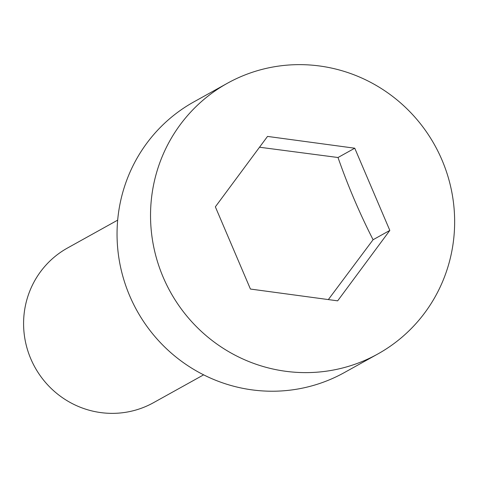 <?xml version="1.0" encoding="UTF-8"?>
<svg xmlns="http://www.w3.org/2000/svg" width="478" height="478" viewBox="0 0 478 478"><rect width="100%" height="100%" fill="white"/><g stroke="black" fill="none" stroke-linecap="round" stroke-linejoin="round"><path stroke-width="0.72" d="M117.678 220.137L67.5 248.016A88.49 86.393 60.9 0 0 32.779 363.149A88.49 86.393 60.9 0 0 145.187 406.736A88.49 86.393 60.9 0 0 153.456 402.715L203.628 374.842M241.85 76.229A154.854 151.185 60.9 0 0 227.379 83.268A154.854 151.185 60.9 0 0 166.619 284.745A154.854 151.185 60.9 0 0 363.328 361.027A154.854 151.185 60.9 0 0 377.799 353.995A154.854 151.185 60.9 0 0 438.559 152.512A154.854 151.185 60.9 0 0 241.85 76.229M227.379 83.268L193.901 101.868A154.854 151.185 60.9 0 0 133.135 303.351A154.854 151.185 60.9 0 0 329.844 379.634A154.854 151.185 60.9 0 0 344.315 372.595L377.799 353.995M337.659 300.841L250.424 289.047L215.357 206.837L267.525 136.415L354.754 148.21L389.821 230.426L337.659 300.841M328.344 299.587L373.079 239.729C359.623 213.302 347.936 185.894 338.012 157.513L259.512 147.224M389.821 230.426L373.079 239.729M354.754 148.21L338.012 157.513"/></g></svg>
